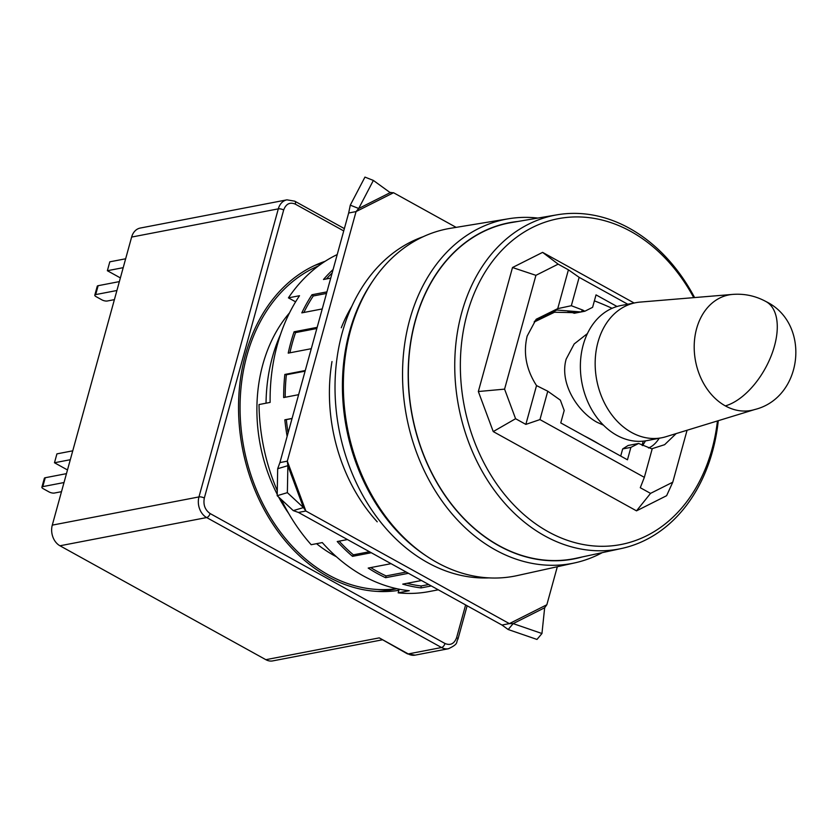 <?xml version="1.0" encoding="UTF-8"?>
<svg xmlns="http://www.w3.org/2000/svg" width="838" height="838" viewBox="0 0 838 838"><rect width="100%" height="100%" fill="white"/><g stroke="black" fill="none" stroke-linecap="round" stroke-linejoin="round"><path stroke-width="1.26" d="M599.39 444.276A115.937 40.015 -164.6 0 0 592.141 440.055A115.937 40.015 -164.6 0 0 584.316 435.938M587.417 333.587L574.187 343.957L566.184 359.083C559.218 383.05 577.487 411.636 597.033 422.268L603.475 425.17M612.075 308.321A115.937 40.015 -164.6 0 0 594.383 300.852M567.661 311.16A115.937 40.015 15.4 0 1 574.313 313.255L577.078 312.721L554.505 312.239L534.183 322.033M725.341 405.896A58.817 45.252 79.1 0 1 694.346 342.239A58.817 45.252 79.1 0 1 732.59 294.41L640.064 302.099A68.779 52.92 79.1 0 0 635.738 302.696L620.948 305.535A68.779 52.92 79.1 0 0 583.185 344.994A68.779 52.92 79.1 0 0 616.789 435.31A68.779 52.92 79.1 0 0 646.926 440.62L661.716 437.771A68.779 52.92 79.1 0 0 665.959 436.713L754.734 409.531A58.817 45.252 79.1 0 1 725.341 405.896A58.953 31.687 -61 0 0 774.459 346.052A58.953 31.687 119 0 0 766.016 301.575C811.132 323.447 803.223 397.6 754.734 409.531M693.728 297.637A165.903 127.648 79.1 0 0 630.909 231.487A165.903 127.648 79.1 0 0 467.143 313.883A165.903 127.648 79.1 0 0 548.209 531.732A165.903 127.648 79.1 0 0 717.443 420.948M718.281 420.697A169.946 130.759 -100.9 0 1 621.346 548.534A169.946 130.759 -100.9 0 1 544.731 535.87A169.946 130.759 -100.9 0 1 454.898 357.397A169.946 130.759 -100.9 0 1 557.155 214.8A169.946 130.759 -100.9 0 1 629.453 228.303A169.946 130.759 -100.9 0 1 694.597 297.563M635.738 302.696A68.779 52.92 79.1 0 0 597.976 342.155A68.779 52.92 79.1 0 0 631.58 432.471A68.779 52.92 79.1 0 0 661.716 437.771M621.346 548.534L575.947 558.297A170.962 131.535 -100.9 0 1 498.872 545.559A170.962 131.535 -100.9 0 1 408.494 366.028A170.962 131.535 -100.9 0 1 511.369 222.573L557.155 214.8M547.769 391.22L560.35 400.135L564.194 410.463L560.769 422.907L627.463 459.811L630.888 447.366L638.65 443.459L652.163 448.979L644.349 477.346L640.284 487.716L650.539 493.383L636.513 510.855L493.236 431.58L515.59 418.717L525.845 424.395L539.955 419.587L547.769 391.22L536.53 385.585C526.212 369.61 523.09 353.102 527.165 336.059L536.163 319.268L557.731 308.635L568.415 269.826L558.16 264.148L542.605 252.374L634.115 303M517.863 221.473A171.172 131.702 79.1 0 0 408.535 361.796A171.172 131.702 79.1 0 0 498.82 545.748A171.172 131.702 79.1 0 0 582.379 556.914M602.271 552.64A175.247 134.834 -100.9 0 1 574.899 562.853A175.247 134.834 -100.9 0 1 495.342 549.906A175.247 134.834 -100.9 0 1 402.711 365.515A175.247 134.834 -100.9 0 1 508.708 218.739A175.247 134.834 -100.9 0 1 537.923 218.069M574.899 562.853L517.287 575.57A176.86 136.07 -100.9 0 1 437.007 562.508A176.86 136.07 -100.9 0 1 343.528 376.419A176.86 136.07 -100.9 0 1 450.498 228.292L508.708 218.739M488.963 577.895A174.891 134.562 -100.9 0 1 427.631 562.623A174.891 134.562 -100.9 0 1 335.032 390.278A174.891 134.562 -100.9 0 1 423.326 236.651M266.034 403.193A155.239 119.446 -100.9 0 1 272.381 357.208A155.239 119.446 -100.9 0 1 280.489 334.54M584.84 311.233L581.027 311.966L582.745 310.07L584.84 311.233L592.602 307.326L596.028 294.882L617.019 306.499M539.955 419.587L644.349 477.346M620.707 456.071L622.665 448.938L630.888 447.366M582.745 310.07L571.327 305.713L579.142 277.336L568.415 269.826M627.746 304.225L579.142 277.336M638.65 443.459L628.123 445.481L622.665 448.938M534.424 321.331L556.788 310.029L581.027 311.966L577.078 312.721M493.236 431.58L478.341 391.524L512.5 267.521L542.605 252.374M650.539 493.383L672.767 482.196L666.619 495.698L636.513 510.855M642.631 445.607L645.49 440.872M478.341 391.524L504.581 389.136L515.59 418.717M687.076 430.25L672.767 482.196M512.5 267.521L535.922 275.335L558.16 264.148M504.581 389.136L535.922 275.335M659.244 438.243A49.128 23.097 -85.9 0 1 648.486 447.984M676.14 433.602L664.628 444.685L651.587 448.843M525.845 424.395L536.53 385.585M571.327 305.713L557.731 308.635M426.343 555.971A174.891 134.562 -100.9 0 1 373.308 280.238M289.519 312.867A145.414 111.883 79.1 0 0 277.21 494.315M278.645 497.06A145.414 111.883 79.1 0 0 288.67 513.422M316.555 543.684A145.414 111.883 79.1 0 0 333.901 555.395A145.414 111.883 79.1 0 0 336.426 556.746M314.753 265.447A167.034 128.518 -100.9 0 1 322.379 263.122M396.699 588.664A167.034 128.518 -100.9 0 1 328.517 574.952A167.034 128.518 -100.9 0 1 240.171 414.443A167.034 128.518 -100.9 0 1 318.44 265.939M325.113 261.309A168.993 130.026 79.1 0 0 238.537 409.342A168.993 130.026 79.1 0 0 328.025 576.733A168.993 130.026 79.1 0 0 398.878 590.329M396.489 590.675A168.993 130.026 79.1 0 0 398.961 590.025M397.023 588.737L391.828 589.732A167.034 128.518 -100.9 0 1 377.446 591.419M407.331 653.808L415.135 655.138A15.723 12.099 -100.9 0 1 408.253 653.923A3.928 2.116 119 0 1 407.331 653.808L379.258 637.875L265.856 659.684A15.723 12.099 -100.9 0 0 272.738 660.899L382.128 639.865M343.727 230.921L295.311 204.137A3.928 2.116 -61 0 0 294.756 201.172L286.942 199.842L140.26 228.051A15.723 12.099 -100.9 0 0 131.629 237.07L52.281 525.133A15.723 12.099 -100.9 0 0 59.959 545.779L265.856 659.684M66.464 473.648L45.242 477.733A3.928 1.351 -164.6 0 0 44.351 478.299L41.9 487.182A3.928 1.351 -164.6 0 0 43.22 488.701L49.023 491.916A3.928 1.351 -164.6 0 0 54.386 493.048L61.499 491.676M72.749 450.823L56.921 453.871L54.47 462.754L67.48 469.95M70.298 459.716L54.47 462.754M64.013 482.541L42.79 486.627A3.928 1.351 -164.6 0 0 41.9 487.182M119.352 281.61L98.13 285.695A3.928 1.351 -164.6 0 0 97.25 286.25L94.799 295.144A3.928 1.351 -164.6 0 0 96.119 296.662L101.922 299.868A3.928 1.351 -164.6 0 0 107.285 300.999L114.387 299.637M125.648 258.785L109.809 261.823L107.369 270.716L120.379 277.912M123.196 267.668L107.369 270.716M116.911 290.503L95.689 294.588A3.928 1.351 -164.6 0 0 94.799 295.144M295.311 204.137C289.896 201.885 286.02 203.833 283.673 209.992L204.325 498.044C203.089 504.759 205.006 509.923 210.087 513.526L444.978 643.49C450.394 645.742 454.269 643.794 456.616 637.634L465.624 604.931M421.504 580.514L402.732 584.128A175.875 135.316 79.1 0 0 421.064 587.909L431.298 585.94M391.063 563.681L368.196 568.07A175.875 135.316 79.1 0 0 376.796 573.244A175.875 135.316 79.1 0 0 385.595 577.696L408.462 573.307M438.295 589.805L429.203 591.555A175.875 135.316 -100.9 0 1 398.176 592.843L409.279 590.717A175.875 135.316 -100.9 0 1 363.242 575.853A175.875 135.316 -100.9 0 1 322.284 542.584L311.181 544.71A175.875 135.316 -100.9 0 1 281.275 499.49M406.2 572.05L386.088 575.915A173.906 133.808 -100.9 0 1 377.289 571.464A173.906 133.808 -100.9 0 1 370.721 567.588M331.995 361.545A156.716 120.578 79.1 0 0 377.226 521.823M351.866 306.247A156.716 120.578 79.1 0 0 341.296 327.763M277.284 490.722A175.875 135.316 -100.9 0 1 259.026 404.545L270.119 402.408A175.875 135.316 -100.9 0 1 299.512 295.72L288.419 297.857A175.875 135.316 -100.9 0 1 337.211 254.563M456.144 227.37L393.535 192.73L356.056 211.585L287.308 461.162L279.913 462.586L348.66 213.009L356.056 211.585L358.706 208.494L350.284 205.163L364.949 177.101L373.371 180.432L358.706 208.494L390.204 192.646L373.371 180.432M546.847 604.753L509.368 623.619L501.972 625.043L298.464 512.447L305.86 511.023L509.368 623.619L513.17 623.608L541.956 633.518L544.658 607.76L546.847 604.753L557.322 566.729M347.477 539.557L337.232 541.526A175.875 135.316 79.1 0 0 352.526 556.348L371.297 552.734M292.085 418.413L284.836 419.807A175.875 135.316 79.1 0 0 287.141 436.347M305.273 370.522L284.836 374.45A175.875 135.316 79.1 0 0 283.663 397.558L298.621 394.677M317.162 327.354L294.096 331.796A175.875 135.316 79.1 0 0 288.22 353.133L311.286 348.692M326.935 291.875L311.977 294.746A175.875 135.316 79.1 0 0 301.806 312.867L322.242 308.939M333.084 269.553A175.875 135.316 79.1 0 0 323.478 279.504L330.727 278.111M295.605 301.827L288.419 297.857M399.192 589.187L398.176 592.843M393.535 192.73L390.204 192.646M303.45 507.577L305.86 511.023L287.308 461.162L287.863 465.677L287.371 492.66L303.45 507.577L293.269 510.614L277.189 495.698L277.682 468.725L287.863 465.677L303.45 507.577M428.742 584.515L421.158 585.971L421.064 587.909M421.158 585.971A173.906 133.808 -100.9 0 1 406.933 583.321M386.088 575.915L385.595 577.696M369.485 551.739L353.374 554.829L352.526 556.348M353.374 554.829A173.906 133.808 -100.9 0 1 339.139 541.159M288.094 432.911A173.906 133.808 -100.9 0 1 286.334 419.618L284.836 419.807M286.334 419.618L292.053 418.518M285.192 397.254A173.906 133.808 -100.9 0 1 286.366 374.764L284.836 374.45M286.366 374.764L305.095 371.161M289.917 352.808A173.906 133.808 -100.9 0 1 295.552 332.602L294.096 331.796M295.552 332.602L316.848 328.506M303.869 312.469A173.906 133.808 -100.9 0 1 313.255 295.982L311.977 294.746M313.255 295.982L326.506 293.436M326.401 278.939A173.906 133.808 -100.9 0 1 332.141 272.999M277.682 468.725L279.913 462.586M348.66 213.009L350.284 205.163M544.658 607.76L513.17 623.608L508.184 629.527L501.972 625.043M298.464 512.447L293.269 510.614M541.956 633.518L536.98 639.436L508.184 629.527M287.371 492.66L277.189 495.698M59.959 545.779L206.651 517.559L441.532 647.523L408.253 653.923L379.258 637.875M131.629 237.07L278.31 208.861L198.962 496.924L52.281 525.133M444.978 643.49A3.928 2.116 119 0 1 441.532 647.523A15.723 12.099 79.1 0 0 448.424 648.738L415.135 655.138M204.325 498.044A3.928 1.351 -164.6 0 0 198.962 496.924A15.723 12.099 79.1 0 0 206.651 517.559A3.928 2.116 -61 0 0 210.087 513.526M45.242 477.733L42.79 486.627M98.13 285.695L95.689 294.588M286.942 199.842A15.723 12.099 79.1 0 0 278.31 208.861A3.928 1.351 15.4 0 1 283.673 209.992M467.133 605.769L457.946 639.153A3.928 1.351 -164.6 0 0 456.616 637.634M642.076 445.324L643.217 441.155M732.59 294.41C744.427 293.499 755.572 295.887 766.016 301.575M294.756 201.172L344.366 228.617M457.946 639.153C455.631 642.337 459.465 643.563 448.424 648.738M389.785 192.342L392.331 192.698"/></g></svg>
